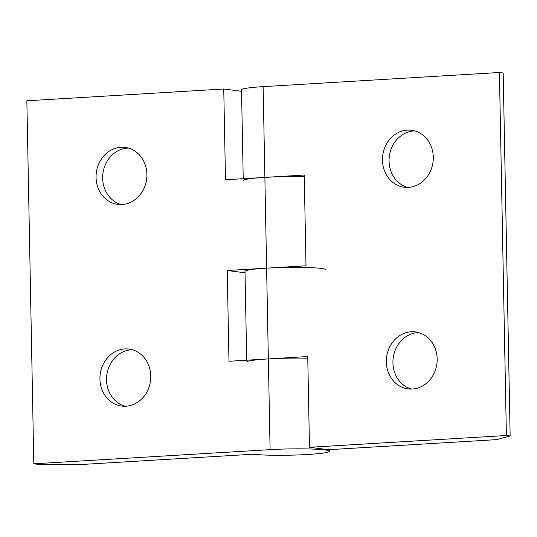 <?xml version="1.0" encoding="UTF-8"?>
<svg xmlns="http://www.w3.org/2000/svg" width="537" height="537" viewBox="0 0 537 537"><rect width="100%" height="100%" fill="white"/><g stroke="black" fill="none" stroke-linecap="round" stroke-linejoin="round"><path stroke-width="0.81" d="M407.556 187.413A28.729 25.367 97.3 0 1 389.057 161.107A28.729 25.367 97.3 0 1 414.799 130.914M433.299 157.22A28.729 25.367 97.3 0 1 404.227 187.232A28.729 25.367 97.3 0 1 382.465 160.261A28.729 25.367 97.3 0 1 411.53 130.243A28.729 25.367 97.3 0 1 433.299 157.22M411.429 389.083A28.729 25.367 97.3 0 1 392.93 362.777A28.729 25.367 97.3 0 1 418.672 332.584M437.172 358.891A28.729 25.367 97.3 0 1 408.1 388.909A28.729 25.367 97.3 0 1 386.331 361.931A28.729 25.367 97.3 0 1 415.403 331.913A28.729 25.367 97.3 0 1 437.172 358.891M243.261 180.593A40.463 3.135 -1.1 0 1 264.875 177.398L304.251 175.042L305.996 265.795L266.614 268.151A40.463 3.135 178.9 0 0 245 271.339L246.711 360.199M243.221 178.693L241.516 89.84A40.463 3.135 -1.1 0 1 263.13 86.645L499.41 72.495L506.384 435.507L510.15 435.99L496.584 439.635L328.322 449.711L309.48 447.294L506.384 435.507M246.745 362.092A40.463 3.135 -1.1 0 1 268.359 358.904L307.741 356.541L309.48 447.294M499.41 72.495L503.182 72.978L510.15 435.99M125.027 406.234A28.729 25.367 97.3 0 1 106.527 379.928A28.729 25.367 97.3 0 1 132.27 349.735M99.936 379.082A28.729 25.367 97.3 0 1 129.008 349.063A28.729 25.367 97.3 0 1 150.769 376.041A28.729 25.367 97.3 0 1 121.698 406.059A28.729 25.367 97.3 0 1 99.936 379.082M121.154 204.563A28.729 25.367 97.3 0 1 102.654 178.257A28.729 25.367 97.3 0 1 128.397 148.064M96.063 177.411A28.729 25.367 97.3 0 1 125.134 147.393A28.729 25.367 97.3 0 1 146.896 174.371A28.729 25.367 97.3 0 1 117.825 204.382A28.729 25.367 97.3 0 1 96.063 177.411M307.768 358.226A40.463 3.135 178.9 0 0 268.359 358.904L228.977 361.26L227.238 270.507L266.614 268.151A40.463 3.135 -1.1 0 1 325.912 269.789M33.818 463.8L37.59 464.283L81.302 464.505L253.142 454.215A40.463 3.135 178.9 0 0 298.679 454.926A40.463 3.135 178.9 0 0 329.396 451.295A40.463 3.135 178.9 0 0 270.098 449.65L33.818 463.8L26.85 100.795L223.748 89.001L241.543 91.283M304.284 176.72A40.463 3.135 178.9 0 0 264.875 177.398L225.493 179.754L223.748 89.001M227.238 270.507L245.033 272.789M263.13 86.645L270.098 449.65M329.396 451.295L329.369 449.65"/></g></svg>
